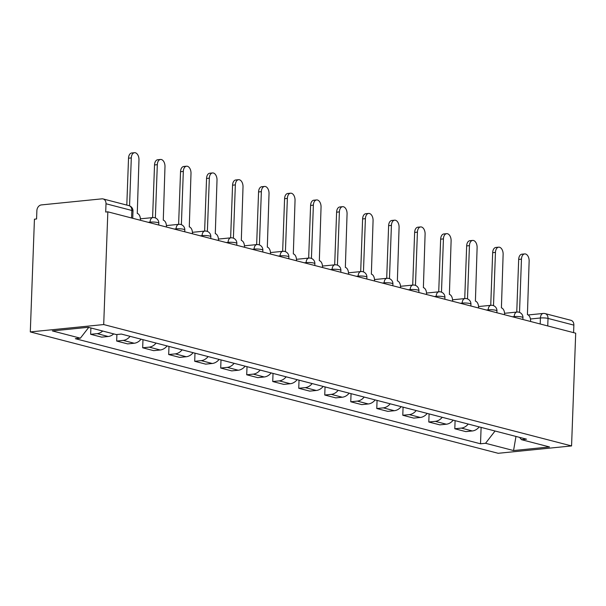 <?xml version="1.0" encoding="UTF-8"?>
<svg xmlns="http://www.w3.org/2000/svg" width="606" height="606" viewBox="0 0 606 606"><rect width="100%" height="100%" fill="white"/><g stroke="black" fill="none" stroke-linecap="round" stroke-linejoin="round"><path stroke-width="0.91" d="M107.838 211.827L105.702 212.039L106.005 203.76A5.431 4.197 -75.5 0 0 103.088 198.935A5.431 4.197 -75.5 0 0 101.922 198.844L41.352 204.919A5.431 4.197 -75.5 0 0 36.875 210.691L36.572 218.978L34.436 219.19L30.3 331.921L498.162 453.296L571.564 445.933L103.702 324.558L107.838 211.827L575.7 333.194L571.564 445.933M547.741 325.945L548.021 318.423A5.431 4.197 104.5 0 0 545.105 313.597L570.95 320.301A5.431 4.197 104.5 0 1 573.867 325.127L548.021 318.423A5.431 0.947 -177.9 0 0 540.408 317.991L530.439 318.991M573.587 332.649L573.867 325.127M30.3 331.921L103.702 324.558M102.702 331.035A12.491 9.651 104.5 0 1 97.18 333.641L90.65 334.292L101.656 337.148L108.186 336.497A12.491 9.651 -75.5 0 0 113.708 333.891M90.885 327.967L90.65 334.292M130.093 336.33A12.491 9.651 104.5 0 1 123.192 340.39L116.663 341.042L127.669 343.897L134.199 343.238A12.491 9.651 -75.5 0 0 141.092 339.186M116.905 334.512L116.663 341.042M156.098 343.079A12.491 9.651 104.5 0 1 149.205 347.132L142.675 347.791L153.682 350.647L160.204 349.988A12.491 9.651 -75.5 0 0 167.104 345.935M142.971 339.671L142.675 347.791M182.111 349.829A12.491 9.651 104.5 0 1 175.21 353.881L168.688 354.54L179.687 357.388L186.216 356.737A12.491 9.651 -75.5 0 0 193.117 352.684M168.983 346.42L168.688 354.54M208.123 356.578A12.491 9.651 104.5 0 1 201.222 360.631L194.693 361.282L205.699 364.138L212.229 363.486A12.491 9.651 -75.5 0 0 219.13 359.426M194.996 353.169L194.693 361.282M234.136 363.32A12.491 9.651 104.5 0 1 227.235 367.38L220.705 368.031L231.712 370.887L238.241 370.228A12.491 9.651 -75.5 0 0 245.142 366.175M221.001 359.919L220.705 368.031M260.148 370.069A12.491 9.651 104.5 0 1 253.247 374.122L246.718 374.781L257.724 377.636L264.246 376.977A12.491 9.651 -75.5 0 0 271.147 372.925M247.013 366.66L246.718 374.781M286.153 376.818A12.491 9.651 104.5 0 1 279.252 380.871L272.73 381.53L283.729 384.378L290.259 383.727A12.491 9.651 -75.5 0 0 297.16 379.674M273.026 373.41L272.73 381.53M312.166 383.568A12.491 9.651 104.5 0 1 305.265 387.62L298.743 388.272L309.742 391.128L316.271 390.476A12.491 9.651 -75.5 0 0 323.172 386.423M299.038 380.159L298.743 388.272M338.178 390.309A12.491 9.651 104.5 0 1 331.277 394.37L324.748 395.021L335.754 397.877L342.284 397.225A12.491 9.651 -75.5 0 0 349.185 393.165M325.051 386.908L324.748 395.021M364.191 397.059A12.491 9.651 104.5 0 1 357.29 401.111L350.76 401.77L361.767 404.626L368.289 403.967A12.491 9.651 -75.5 0 0 375.19 399.915M351.056 393.658L350.76 401.77M390.196 403.808A12.491 9.651 104.5 0 1 383.303 407.861L376.773 408.52L387.779 411.368L394.301 410.716A12.491 9.651 -75.5 0 0 401.202 406.664M377.068 400.399L376.773 408.52M416.208 410.557A12.491 9.651 104.5 0 1 409.308 414.61L402.785 415.262L413.784 418.117L420.314 417.466A12.491 9.651 -75.5 0 0 427.215 413.413M403.081 407.149L402.785 415.262M442.221 417.299A12.491 9.651 104.5 0 1 435.32 421.359L428.79 422.011L439.797 424.867L446.327 424.215A12.491 9.651 -75.5 0 0 453.227 420.155M429.093 413.898L428.79 422.011M468.233 424.048A12.491 9.651 104.5 0 1 461.333 428.101L454.803 428.76L465.809 431.616L472.339 430.957A12.491 9.651 -75.5 0 0 479.232 426.904M455.098 420.647L454.803 428.76M88.726 327.407L80.371 338.178L52.358 330.914L88.317 327.301L116.329 334.573L121.351 334.065L526.523 439.176L521.493 439.676L549.506 446.94L513.555 450.553L485.542 443.281L495.057 431.01M80.371 338.178L75.341 338.686L480.513 443.789L485.542 443.281M481.111 427.389L480.513 443.789M519.577 437.373L521.493 439.676M515.979 436.434L513.555 450.553M140.38 220.266L140.403 219.614A5.431 3.31 84.3 0 0 137.267 213.403L138.971 159.916A6.242 3.81 84.3 0 0 134.517 152.704A6.242 3.81 84.3 0 0 131.305 157.924L129.548 205.835M126.805 205.086L128.525 158.204A6.242 3.81 -95.7 0 1 131.737 152.985L134.517 152.704M166.392 227.015L166.415 226.364A5.431 3.31 84.3 0 0 163.279 220.152L164.983 166.658A6.242 3.81 84.3 0 0 160.529 159.454A6.242 3.81 84.3 0 0 157.318 164.673L155.363 217.925M152.598 217.607L154.53 164.953A6.242 3.81 -95.7 0 1 157.742 159.734L160.529 159.454M192.397 233.764L192.428 233.113A5.431 3.31 84.3 0 0 189.284 226.902L190.996 173.407A6.242 3.81 84.3 0 0 186.534 166.203A6.242 3.81 84.3 0 0 183.323 171.422L181.376 224.674M178.611 224.356L180.543 171.695A6.242 3.81 -95.7 0 1 183.754 166.483L186.534 166.203M218.41 240.514L218.433 239.855A5.431 3.31 84.3 0 0 215.297 233.651L217.009 180.156A6.242 3.81 84.3 0 0 212.547 172.945A6.242 3.81 84.3 0 0 209.335 178.164L207.381 231.424M204.623 231.098L206.555 178.444A6.242 3.81 -95.7 0 1 209.767 173.225L212.547 172.945M244.423 247.256L244.445 246.604A5.431 3.31 84.3 0 0 241.309 240.4L243.014 186.906A6.242 3.81 84.3 0 0 238.559 179.694A6.242 3.81 84.3 0 0 235.348 184.913L233.393 238.173M230.636 237.847L232.568 185.194A6.242 3.81 -95.7 0 1 235.779 179.974L238.559 179.694M270.435 254.005L270.458 253.353A5.431 3.31 84.3 0 0 267.322 247.142L269.026 193.647A6.242 3.81 84.3 0 0 264.572 186.443A6.242 3.81 84.3 0 0 261.36 191.663L259.406 244.915M256.649 244.597L258.573 191.943A6.242 3.81 -95.7 0 1 261.784 186.724L264.572 186.443M296.448 260.754L296.47 260.103A5.431 3.31 84.3 0 0 293.327 253.891L295.039 200.397A6.242 3.81 84.3 0 0 290.577 193.193A6.242 3.81 84.3 0 0 287.365 198.412L285.418 251.664M282.654 251.346L284.585 198.685A6.242 3.81 -95.7 0 1 287.797 193.473L290.577 193.193M322.453 267.504L322.475 266.845A5.431 3.31 84.3 0 0 319.339 260.641L321.051 207.146A6.242 3.81 84.3 0 0 316.59 199.942A6.242 3.81 84.3 0 0 313.378 205.154L311.423 258.414M308.666 258.088L310.598 205.434A6.242 3.81 -95.7 0 1 313.81 200.215L316.59 199.942M348.465 274.245L348.488 273.594A5.431 3.31 84.3 0 0 345.352 267.39L347.064 213.895A6.242 3.81 84.3 0 0 342.602 206.684A6.242 3.81 84.3 0 0 339.39 211.903L337.436 265.163M334.679 264.837L336.61 212.183A6.242 3.81 -95.7 0 1 339.822 206.964L342.602 206.684M374.478 280.995L374.5 280.343A5.431 3.31 84.3 0 0 371.364 274.132L373.069 220.645A6.242 3.81 84.3 0 0 368.615 213.433A6.242 3.81 84.3 0 0 365.403 218.652L363.448 271.912M360.691 271.586L362.615 218.933A6.242 3.81 -95.7 0 1 365.827 213.713L368.615 213.433M400.49 287.744L400.513 287.092A5.431 3.31 84.3 0 0 397.369 280.881L399.081 227.386A6.242 3.81 84.3 0 0 394.62 220.183A6.242 3.81 84.3 0 0 391.415 225.402L389.461 278.654M386.696 278.336L388.628 225.674A6.242 3.81 -95.7 0 1 391.84 220.463L394.62 220.183M426.495 294.493L426.526 293.834A5.431 3.31 84.3 0 0 423.382 287.63L425.094 234.136A6.242 3.81 84.3 0 0 420.632 226.932A6.242 3.81 84.3 0 0 417.42 232.143L415.466 285.403M412.709 285.078L414.64 232.424A6.242 3.81 -95.7 0 1 417.852 227.205L420.632 226.932M452.508 301.235L452.53 300.584A5.431 3.31 84.3 0 0 449.394 294.38L451.106 240.885A6.242 3.81 84.3 0 0 446.645 233.674A6.242 3.81 84.3 0 0 443.433 238.893L441.479 292.153M438.721 291.827L440.653 239.173A6.242 3.81 -95.7 0 1 443.865 233.954L446.645 233.674M478.52 307.984L478.543 307.333A5.431 3.31 84.3 0 0 475.407 301.121L477.111 247.634A6.242 3.81 84.3 0 0 472.657 240.423A6.242 3.81 84.3 0 0 469.445 245.642L467.491 298.902M464.734 298.576L466.665 245.922A6.242 3.81 -95.7 0 1 469.877 240.703L472.657 240.423M504.533 314.734L504.556 314.082A5.431 3.31 84.3 0 0 501.412 307.871L503.124 254.376A6.242 3.81 84.3 0 0 498.67 247.172A6.242 3.81 84.3 0 0 495.458 252.391L493.504 305.644M490.739 305.326L492.67 252.672A6.242 3.81 -95.7 0 1 495.882 247.453L498.67 247.172M530.538 321.483L530.568 320.824A5.431 3.31 84.3 0 0 527.425 314.62L529.136 261.125A6.242 3.81 84.3 0 0 524.675 253.922A6.242 3.81 84.3 0 0 521.463 259.133L519.516 312.393M516.751 312.067L518.683 259.413A6.242 3.81 -95.7 0 1 521.895 254.194L524.675 253.922M522.887 319.498L522.955 317.65A5.431 0.947 -177.9 0 0 521.811 317.021A5.431 0.947 -177.9 0 0 514.199 316.582L512.373 316.764M514.176 317.233L514.199 316.582A5.431 3.31 -95.7 0 1 516.994 312.045L504.548 313.294M496.882 312.749L496.95 310.901A5.431 0.947 -177.9 0 0 495.799 310.272A5.431 0.947 -177.9 0 0 488.186 309.84L486.36 310.022M488.163 310.484L488.186 309.84A5.431 3.31 -95.7 0 1 490.981 305.303L478.535 306.545M470.87 306L470.938 304.151A5.431 0.947 -177.9 0 0 469.794 303.523A5.431 0.947 -177.9 0 0 462.173 303.091L460.348 303.273M462.151 303.742L462.173 303.091A5.431 3.31 -95.7 0 1 464.969 298.553L452.523 299.803M444.857 299.25L444.925 297.402A5.431 0.947 -177.9 0 0 443.781 296.773A5.431 0.947 -177.9 0 0 436.168 296.342L434.343 296.523M436.138 296.993L436.168 296.342A5.431 3.31 -95.7 0 1 438.956 291.804L426.518 293.054M418.844 292.509L418.913 290.66A5.431 0.947 -177.9 0 0 417.769 290.032A5.431 0.947 -177.9 0 0 410.156 289.592L408.33 289.774M410.133 290.244L410.156 289.592A5.431 3.31 -95.7 0 1 412.951 285.055L400.505 286.305M392.839 285.759L392.908 283.911A5.431 0.947 -177.9 0 0 391.756 283.282A5.431 0.947 -177.9 0 0 384.143 282.843L382.318 283.032M384.121 283.494L384.143 282.843A5.431 3.31 -95.7 0 1 386.939 278.305L374.493 279.555M366.827 279.01L366.895 277.162A5.431 0.947 -177.9 0 0 365.751 276.533A5.431 0.947 -177.9 0 0 358.131 276.101L356.305 276.283M358.108 276.753L358.131 276.101A5.431 3.31 -95.7 0 1 360.926 271.564L348.48 272.814M340.814 272.261L340.883 270.412A5.431 0.947 -177.9 0 0 339.739 269.784A5.431 0.947 -177.9 0 0 332.126 269.352L330.293 269.534M332.096 270.003L332.126 269.352A5.431 3.31 -95.7 0 1 334.913 264.814L322.475 266.064M314.802 265.519L314.87 263.671A5.431 0.947 -177.9 0 0 313.726 263.042A5.431 0.947 -177.9 0 0 306.113 262.603L304.288 262.784M306.091 263.254L306.113 262.603A5.431 3.31 -95.7 0 1 308.901 258.065L296.463 259.315M288.797 258.77L288.865 256.921A5.431 0.947 -177.9 0 0 287.714 256.293A5.431 0.947 -177.9 0 0 280.101 255.853L278.275 256.043M280.078 256.505L280.101 255.853A5.431 3.31 -95.7 0 1 282.896 251.316L270.45 252.566M262.784 252.02L262.852 250.172A5.431 0.947 -177.9 0 0 261.709 249.543A5.431 0.947 -177.9 0 0 254.088 249.111L252.263 249.293M254.065 249.763L254.088 249.111A5.431 3.31 -95.7 0 1 256.883 244.574L244.438 245.816M236.772 245.271L236.84 243.423A5.431 0.947 -177.9 0 0 235.696 242.794A5.431 0.947 -177.9 0 0 228.076 242.362L226.25 242.544M228.053 243.014L228.076 242.362A5.431 3.31 -95.7 0 1 230.871 237.825L218.433 239.075M210.759 238.529L210.827 236.681A5.431 0.947 -177.9 0 0 209.684 236.052A5.431 0.947 -177.9 0 0 202.071 235.613L200.245 235.795M202.048 236.264L202.071 235.613A5.431 3.31 -95.7 0 1 204.858 231.075L192.42 232.325M184.747 231.78L184.815 229.932A5.431 0.947 -177.9 0 0 183.671 229.303A5.431 0.947 -177.9 0 0 176.058 228.863L174.233 229.053M176.035 229.515L176.058 228.863A5.431 3.31 -95.7 0 1 178.853 224.326L166.408 225.576M158.742 225.031L158.81 223.182A5.431 0.947 -177.9 0 0 157.658 222.553A5.431 0.947 -177.9 0 0 150.046 222.122L148.22 222.304M150.023 222.766L150.046 222.122A5.431 3.31 -95.7 0 1 152.841 217.584L140.395 218.827M540.188 323.983L540.408 317.991A5.431 3.31 84.3 0 1 543.196 313.453L528.182 314.961M446.327 424.215L435.32 421.359M420.314 417.466L409.308 414.61M394.301 410.716L383.303 407.861M368.289 403.967L357.29 401.111M342.284 397.225L331.277 394.37M316.271 390.476L305.265 387.62M290.259 383.727L279.252 380.871M264.246 376.977L253.247 374.122M238.241 370.228L227.235 367.38M212.229 363.486L201.222 360.631M186.216 356.737L175.21 353.881M160.204 349.988L149.205 347.132M134.199 343.238L123.192 340.39M108.186 336.497L97.18 333.641M472.339 430.957L461.333 428.101M132.729 218.281L132.994 211.093A5.431 0.947 -177.9 0 0 131.85 210.464L106.005 203.76M131.57 217.986L131.85 210.464A5.431 4.197 104.5 0 0 128.926 205.639L103.088 198.935M131.305 157.924L128.525 158.204M157.318 164.673L154.53 164.953M183.323 171.422L180.543 171.695M209.335 178.164L206.555 178.444M235.348 184.913L232.568 185.194M261.36 191.663L258.573 191.943M287.365 198.412L284.585 198.685M313.378 205.154L310.598 205.434M339.39 211.903L336.61 212.183M365.403 218.652L362.615 218.933M391.415 225.402L388.628 225.674M417.42 232.143L414.64 232.424M443.433 238.893L440.653 239.173M469.445 245.642L466.665 245.922M495.458 252.391L492.67 252.672M521.463 259.133L518.683 259.413M158.81 223.182A5.431 5.431 0 0 0 152.841 217.584M184.815 229.932A5.431 5.431 0 0 0 178.853 224.326M210.827 236.681A5.431 5.431 0 0 0 204.858 231.075M236.84 243.423A5.431 5.431 0 0 0 230.871 237.825M262.852 250.172A5.431 5.431 0 0 0 256.883 244.574M288.865 256.921A5.431 5.431 0 0 0 282.896 251.316M314.87 263.671A5.431 5.431 0 0 0 308.901 258.065M340.883 270.412A5.431 5.431 0 0 0 334.913 264.814M366.895 277.162A5.431 5.431 0 0 0 360.926 271.564M392.908 283.911A5.431 5.431 0 0 0 386.939 278.305M418.913 290.66A5.431 5.431 0 0 0 412.951 285.055M444.925 297.402A5.431 5.431 0 0 0 438.956 291.804M470.938 304.151A5.431 5.431 0 0 0 464.969 298.553M496.95 310.901A5.431 5.431 0 0 0 490.981 305.303M522.955 317.65A5.431 5.431 0 0 0 516.994 312.045M545.105 313.597A5.431 5.431 0 0 0 543.196 313.453M132.994 211.093A5.431 5.431 0 0 0 128.926 205.639"/></g></svg>
